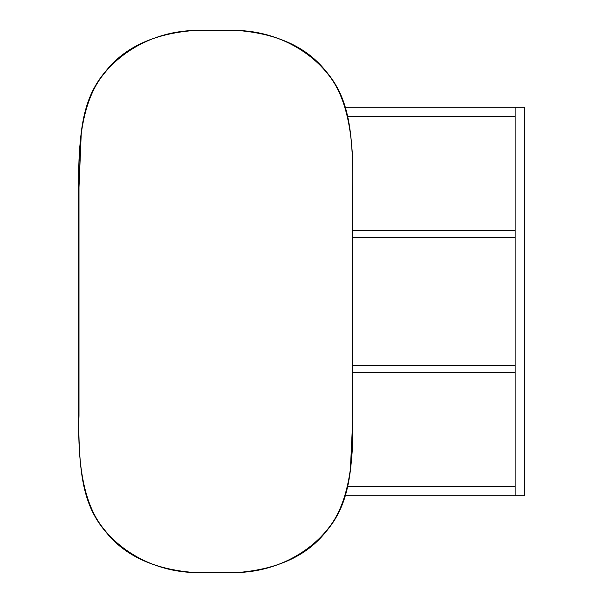 <?xml version="1.0" encoding="UTF-8"?>
<svg xmlns="http://www.w3.org/2000/svg" width="603" height="603" viewBox="0 0 603 603"><rect width="100%" height="100%" fill="white"/><g stroke="black" fill="none" stroke-linecap="round" stroke-linejoin="round"><path stroke-width="0.9" d="M352.627 415.753L352.627 187.247C354.36 135.004 346.506 97.776 329.065 75.563C308.97 49.137 272.707 29.924 232.946 30.436L198.673 30.436C158.574 29.977 122.635 49.227 102.502 75.639C85.098 97.89 77.259 135.095 78.993 187.247L78.993 415.753C77.259 467.996 85.113 505.224 102.555 527.437C122.658 553.863 158.913 573.076 198.673 572.564L232.946 572.564C273.046 573.023 308.985 553.773 329.117 527.361C346.521 505.11 354.36 467.905 352.627 415.753L352.913 187.247C352.913 128.243 348.195 97.06 325.62 70.89C305.977 46.227 275.081 32.645 232.946 30.15L198.673 30.15C156.539 32.645 125.65 46.227 106 70.89C83.425 97.06 78.707 128.243 78.707 187.247L78.707 415.753C78.707 474.757 83.425 505.94 106 532.11C125.65 556.773 156.539 570.355 198.673 572.85L232.946 572.85C275.081 570.355 305.977 556.773 325.62 532.11C348.195 505.94 352.913 474.757 352.913 415.753L350.32 470.905M78.993 187.247L81.299 132.095M345.315 107.274L515.15 107.274L515.15 495.726L524.293 495.726L524.293 107.274L515.15 107.274L515.15 116.409L347.66 116.409M352.913 372.337L515.15 372.337M515.15 365.478L352.913 365.478M352.913 237.522L515.15 237.522M515.15 230.663L352.913 230.663M345.315 495.726L515.15 495.726L515.15 486.591L347.66 486.591"/></g></svg>
